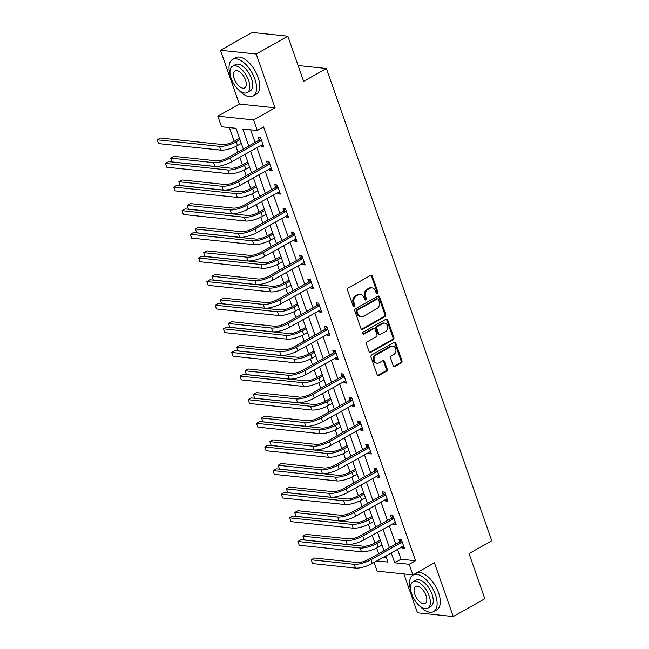 <?xml version="1.0" encoding="UTF-8"?>
<svg xmlns="http://www.w3.org/2000/svg" width="649" height="649" viewBox="0 0 649 649"><rect width="100%" height="100%" fill="white"/><g stroke="black" fill="none" stroke-linecap="round" stroke-linejoin="round"><path stroke-width="0.97" d="M377.385 293.494A1.152 0.941 96 0 0 377.888 291.961L372.356 276.166A1.647 1.339 96 0 0 370.595 275.379L348.262 287.978A1.647 1.339 96 0 0 347.539 290.168L353.072 305.963A1.152 0.941 96 0 0 354.808 304.981L354.094 302.937A5.265 4.292 96 0 1 356.398 295.944L358.256 294.889A5.265 4.292 96 0 1 360.479 294.411A5.265 4.292 96 0 1 363.894 297.412L364.616 299.457A1.152 0.941 96 0 0 366.352 298.475L365.63 296.431A5.265 4.292 96 0 1 367.934 289.43L369.8 288.383A5.265 4.292 96 0 1 372.015 287.905A5.265 4.292 96 0 1 375.438 290.898L376.152 292.942A1.152 0.941 96 0 0 377.385 293.494M376.436 293.38A1.152 0.941 96 0 0 376.923 291.863L371.39 276.068A1.647 1.339 96 0 0 370.79 275.29M353.356 306.401A1.152 0.941 96 0 0 353.843 304.884L353.129 302.84L354.094 302.937M364.892 299.895A1.152 0.941 96 0 0 365.387 298.37L364.665 296.325L365.63 296.431M393.205 365.622A1.647 1.339 96 0 0 394.965 366.409L401.236 362.872A1.647 1.339 96 0 0 401.958 360.69L395.809 343.143A1.647 1.339 96 0 0 394.048 342.356L371.715 354.954A1.647 1.339 96 0 0 370.993 357.145L377.142 374.684A1.647 1.339 96 0 0 378.902 375.471L386.471 371.204A1.647 1.339 96 0 0 387.193 369.013L384.557 361.509A1.647 1.339 96 0 0 382.796 360.722L379.048 362.84A4.405 3.586 96 0 1 377.191 363.237A4.405 3.586 96 0 1 374.084 359.635A4.405 3.586 96 0 1 376.258 354.881L390.966 346.59A4.405 3.586 96 0 1 392.815 346.185A4.405 3.586 96 0 1 395.922 349.795A4.405 3.586 96 0 1 393.748 354.541L391.298 355.928A1.647 1.339 96 0 0 390.576 358.11L393.205 365.622M397.537 549.241L401.033 559.219L415.522 560.736L409.203 564.297L412.918 574.9L377.166 571.152L374.116 562.448M287.848 36.198L256.241 54.029L220.49 50.273L252.096 32.45L287.848 36.198L303.651 81.336L326.406 68.502L491.78 540.755L469.032 553.589L484.835 598.727L453.237 616.55L434.408 562.78L412.918 574.9M220.49 50.273L239.319 104.043L275.071 107.799L256.241 54.029M275.071 107.799L253.581 119.919L257.296 130.522L242.799 128.997L248.754 145.993M415.522 560.736L263.616 126.953L257.296 130.522M385.044 316.639A1.647 1.339 96 0 0 385.766 314.449L379.616 296.909A1.647 1.339 96 0 0 377.856 296.122L355.522 308.721A1.647 1.339 96 0 0 354.808 310.903L360.949 328.451A1.647 1.339 96 0 0 362.71 329.238L385.044 316.639L384.078 316.534A1.647 1.339 96 0 0 384.8 314.351L378.651 296.804A1.647 1.339 96 0 0 378.059 296.033M387.713 320.022L393.862 337.569A1.647 1.339 96 0 1 393.14 339.752L370.806 352.35A1.647 1.339 96 0 1 369.046 351.563L366.417 344.059A1.647 1.339 96 0 1 367.131 341.869L376.193 336.766A1.647 1.339 96 0 0 376.915 334.576L375.171 329.595A1.647 1.339 96 0 0 373.41 328.808L363.975 334.13A1.152 0.941 96 0 1 363.245 332.045L385.952 319.235A1.647 1.339 96 0 1 387.713 320.022L386.747 319.925L392.896 337.464L393.862 337.569M403.881 573.959L417.485 612.802L453.237 616.55M326.406 68.502L298.118 65.533M250.66 129.824L255.073 142.431M256.874 147.566L263.348 166.055M265.149 171.19L271.623 189.686M273.424 194.822L279.897 213.31M281.698 218.445L288.172 236.942M289.973 242.077L296.447 260.565M298.248 265.701L304.722 284.197M306.523 289.332L312.996 307.821M314.797 312.956L321.271 331.452M323.064 336.588L329.546 355.076M331.339 360.211L337.821 378.708M339.614 383.843L346.095 402.331M347.888 407.475L354.37 425.963M356.163 431.098L362.637 449.587M364.438 454.73L370.912 473.218M372.713 478.354L379.186 496.842M380.987 501.985L387.461 520.474M389.262 525.609L395.736 544.097M260.955 145.262L261.409 146.569L263.827 146.82L260.638 137.734L258.229 137.474L259.089 139.933M269.23 168.894L269.684 170.192L272.101 170.444L268.913 161.358L266.504 161.106L267.364 163.564M277.504 192.518L277.959 193.824L280.376 194.075L277.188 184.989L274.778 184.73L275.638 187.188M285.779 216.149L286.233 217.447L288.651 217.699L285.463 208.613L283.053 208.361L283.913 210.82M294.054 239.773L294.508 241.079L296.926 241.331L293.737 232.245L291.328 231.985L292.188 234.443M302.329 263.405L302.783 264.703L305.192 264.954L302.012 255.868L299.595 255.617L300.463 258.075M310.603 287.028L311.058 288.334L313.467 288.586L310.287 279.5L307.869 279.24L308.737 281.698M318.87 310.66L319.332 311.958L321.742 312.21L318.562 303.124L316.144 302.872L317.004 305.33M327.145 334.284L327.607 335.59L330.017 335.841L326.836 326.755L324.419 326.496L325.279 328.962M335.419 357.915L335.882 359.213L338.291 359.465L335.111 350.379L332.694 350.127L333.554 352.585M343.694 381.539L344.148 382.845L346.566 383.097L343.386 374.011L340.968 373.751L341.828 376.217M351.969 405.171L352.423 406.469L354.841 406.72L351.661 397.634L349.243 397.383L350.103 399.841M360.244 428.794L360.698 430.1L363.116 430.352L359.935 421.266L357.518 421.006L358.378 423.473M368.518 452.426L368.973 453.724L371.39 453.976L368.21 444.889L365.793 444.638L366.653 447.096M376.793 476.05L377.247 477.356L379.665 477.607L376.485 468.521L374.067 468.27L374.927 470.728M385.068 499.681L385.522 500.979L387.94 501.231L384.76 492.145L382.342 491.893L383.202 494.351M393.343 523.305L393.797 524.611L396.214 524.863L393.034 515.777L390.617 515.525L391.477 517.983M401.617 546.937L402.072 548.235L404.489 548.486L401.309 539.4L398.892 539.149L399.752 541.607M229.405 127.593L234.2 141.279M235.976 146.366L237.98 152.077M239.773 157.212L242.466 164.903M244.251 169.989L246.255 175.701M248.048 180.836L250.741 188.535M252.526 193.621L254.522 199.332M256.323 204.467L259.016 212.158M260.801 217.245L262.796 222.956M264.597 228.091L267.291 235.79M269.075 240.876L271.071 246.588M272.872 251.723L275.565 259.413M277.35 264.5L279.346 270.211M281.147 275.346L283.84 283.045M285.625 288.132L287.621 293.843M289.422 298.978L292.115 306.669M293.9 311.755L295.895 317.466M297.696 322.602L300.39 330.3M302.174 335.387L304.17 341.098M305.971 346.233L308.664 353.924M310.449 359.011L312.445 364.722M314.246 369.857L316.939 377.556M318.724 382.642L320.72 388.353M322.521 393.489L325.214 401.179M326.999 406.274L328.994 411.977M330.795 417.112L333.489 424.811M335.265 429.898L337.269 435.609M339.07 440.744L341.763 448.443M343.54 453.529L345.544 459.232M347.345 464.368L350.038 472.066M351.815 477.153L353.819 482.864M355.62 487.999L358.313 495.698M360.09 500.785L362.093 506.488M363.886 511.623L366.588 519.322M368.364 524.408L370.368 530.119M372.161 535.255L374.862 542.953M376.639 548.04L378.643 553.743M383.17 557.337L386.406 557.678M243.318 149.067L236.041 128.291L221.544 126.766L217.837 116.163L253.581 119.919M239.319 104.043L217.837 116.163M391.217 552.802L394.714 562.78L409.203 564.297M250.555 151.128L257.028 169.624M258.829 174.759L265.303 193.248M267.104 198.383L273.578 216.88M275.379 222.015L281.853 240.503M283.654 245.638L290.127 264.135M291.928 269.27L298.402 287.758M300.195 292.894L306.677 311.39M308.47 316.525L314.952 335.014M316.744 340.149L323.226 358.646M325.019 363.781L331.501 382.269M333.294 387.404L339.776 405.901M341.569 411.036L348.042 429.524M349.843 434.668L356.317 453.156M358.118 458.291L364.592 476.78M366.393 481.923L372.867 500.411M374.668 505.547L381.141 524.035M382.942 529.178L389.416 547.667M376.85 560.906L387.948 562.066L385.774 555.869M383.981 550.733L377.499 532.245M375.706 527.11L369.224 508.613M367.431 503.478L360.949 484.99M359.157 479.854L352.683 461.358M350.882 456.223L344.408 437.734M342.607 432.599L336.133 414.103M334.332 408.967L327.859 390.479M326.058 385.344L319.584 366.847M317.783 361.712L311.309 343.224M309.508 338.088L303.034 319.592M301.233 314.457L294.76 295.968M292.959 290.833L286.485 272.337M284.684 267.201L278.21 248.713M276.409 243.578L269.935 225.081M268.134 219.946L261.661 201.458M259.86 196.323L253.386 177.826M251.585 172.691L245.111 154.202M401.033 559.219L394.714 562.78M261.409 146.569L263.356 145.465M269.684 170.192L271.623 169.097M277.959 193.824L279.897 192.721M286.233 217.447L288.172 216.352M294.508 241.079L296.447 239.984M302.783 264.703L304.722 263.608M311.058 288.334L312.996 287.239M319.332 311.958L321.271 310.863M327.607 335.59L329.546 334.495M335.882 359.213L337.821 358.118M344.148 382.845L346.095 381.75M352.423 406.469L354.37 405.374M360.698 430.1L362.645 429.005M368.973 453.724L370.92 452.629M377.247 477.356L379.194 476.261M385.522 500.979L387.469 499.884M393.797 524.611L395.744 523.516M402.072 548.235L404.019 547.139M372.015 287.905L371.05 287.799A5.265 4.292 96 0 0 368.835 288.278L369.8 288.383M364.665 296.325A5.265 4.292 96 0 1 366.969 289.332L368.835 288.278M360.479 294.411L359.514 294.305A5.265 4.292 96 0 0 357.291 294.792L358.256 294.889M353.129 302.84A5.265 4.292 96 0 1 355.433 295.839L357.291 294.792M361.542 329.221A1.647 1.339 96 0 0 361.744 329.132L384.078 316.534M378.456 299.522A1.152 0.941 96 0 0 377.223 298.97L357.615 310.027A1.152 0.941 96 0 0 357.112 311.561L357.867 313.718A5.265 4.292 96 0 0 361.29 316.72A5.265 4.292 96 0 0 363.505 316.233L376.907 308.673A5.265 4.292 96 0 0 379.211 301.68L378.456 299.522M377.71 298.864L376.745 298.767A1.152 0.941 96 0 0 376.258 298.873L377.223 298.97M361.29 316.72L360.325 316.615A5.265 4.292 96 0 1 356.901 313.613L356.147 311.463A1.152 0.941 96 0 1 356.65 309.93L376.258 298.873M369.638 352.342A1.647 1.339 96 0 0 369.841 352.253L392.174 339.654A1.647 1.339 96 0 0 392.896 337.464M374.1 328.662L373.134 328.556A1.647 1.339 96 0 0 372.437 328.71L363.026 334.016L363.975 334.13M385.587 331.461A4.405 3.586 96 0 0 387.761 326.707A4.405 3.586 96 0 0 384.654 323.105A4.405 3.586 96 0 0 382.805 323.51L377.629 326.431A1.647 1.339 96 0 0 376.907 328.613L378.651 333.594A1.647 1.339 96 0 0 380.411 334.381L385.587 331.461M384.654 323.105L383.689 322.999A4.405 3.586 96 0 0 381.839 323.405L382.805 323.51M379.722 334.535L378.748 334.43A1.647 1.339 96 0 1 377.686 333.497L375.941 328.516A1.647 1.339 96 0 1 376.655 326.325L381.839 323.405M386.747 319.925A1.647 1.339 96 0 0 386.155 319.146M392.815 346.185L391.85 346.087A4.405 3.586 96 0 0 390 346.485L390.966 346.59M377.191 363.237L376.225 363.14A4.405 3.586 96 0 1 373.118 359.538A4.405 3.586 96 0 1 375.292 354.784L390 346.485M377.734 375.463A1.647 1.339 96 0 0 377.937 375.373L385.506 371.098A1.647 1.339 96 0 0 386.22 368.916L383.591 361.404A1.647 1.339 96 0 0 382.999 360.633M393.805 366.393A1.647 1.339 96 0 0 394 366.304L400.271 362.775A1.647 1.339 96 0 0 400.985 360.584L394.843 343.045A1.647 1.339 96 0 0 394.251 342.266M239.554 138.334L233.802 141.498A8.388 2.434 160.7 0 1 222.648 144.557L160.376 138.026L157.22 139.803L219.492 146.341A12.574 3.651 -19.3 0 0 236.22 141.758L240.008 139.616M158.543 143.591L157.22 139.803L158.543 143.591L220.814 150.13A12.574 3.651 -19.3 0 0 237.542 145.538L241.331 143.405M261.506 140.192L258.756 140.354L227.848 157.788A8.388 2.434 160.7 0 1 216.693 160.847L173.745 156.344L170.582 158.121L213.529 162.631A12.574 3.651 -19.3 0 0 230.257 158.048L261.174 140.606M171.912 161.909L170.582 158.121L171.912 161.909L214.86 166.42A12.574 3.651 -19.3 0 0 231.588 161.828L262.967 144.362M258.756 140.354L260.703 137.896M238.524 89.789A20.963 10.506 -119.4 0 0 253.094 96.028A20.963 10.506 -119.4 0 0 254.87 79.032A20.963 10.506 -119.4 0 0 232.496 59.505A20.963 10.506 -119.4 0 0 230.298 75.211M253.094 96.028L256.258 94.243A20.963 10.506 -119.4 0 0 258.034 77.255A20.963 10.506 -119.4 0 0 235.66 57.729L232.496 59.505M232.472 66.263L235.384 64.624A15.097 7.561 60.6 0 1 251.496 78.683A15.097 7.561 60.6 0 1 250.214 90.917L247.301 92.556A15.097 7.561 -119.4 0 0 248.583 80.322A15.097 7.561 -119.4 0 0 232.472 66.263A15.097 7.561 -119.4 0 0 231.19 78.497A15.097 7.561 -119.4 0 0 247.301 92.556M234.289 78.821A9.727 4.876 -119.4 0 0 244.665 87.883A9.727 4.876 -119.4 0 0 245.492 79.997A9.727 4.876 -119.4 0 0 235.108 70.936A9.727 4.876 -119.4 0 0 234.289 78.821M419.067 605.363A20.963 10.506 -119.4 0 0 433.646 611.593A20.963 10.506 -119.4 0 0 435.422 594.606A20.963 10.506 -119.4 0 0 413.048 575.079A20.963 10.506 -119.4 0 0 410.841 590.777M433.646 611.593L436.809 609.817A20.963 10.506 -119.4 0 0 438.586 592.821A20.963 10.506 -119.4 0 0 416.204 573.294L413.048 575.079M413.024 581.829L415.928 580.19A15.097 7.561 60.6 0 1 432.039 594.249A15.097 7.561 60.6 0 1 430.766 606.482L427.853 608.121A15.097 7.561 -119.4 0 0 429.135 595.887A15.097 7.561 -119.4 0 0 413.024 581.829A15.097 7.561 -119.4 0 0 411.742 594.062A15.097 7.561 -119.4 0 0 427.853 608.121M414.833 594.387A9.727 4.876 -119.4 0 0 425.217 603.448A9.727 4.876 -119.4 0 0 426.044 595.563A9.727 4.876 -119.4 0 0 415.66 586.501A9.727 4.876 -119.4 0 0 414.833 594.387M247.829 161.966L242.077 165.13A8.388 2.434 160.7 0 1 230.922 168.188L168.651 161.65L165.495 163.434L227.767 169.973A12.574 3.651 -19.3 0 0 244.495 165.381L248.283 163.248M166.817 167.223L165.495 163.434L166.817 167.223L229.089 173.754A12.574 3.651 -19.3 0 0 245.817 169.17L249.605 167.028M256.104 185.59L250.352 188.754A8.388 2.434 160.7 0 1 239.197 191.812L176.926 185.281L173.762 187.058L236.041 193.597A12.574 3.651 -19.3 0 0 252.761 189.013L256.558 186.871M175.092 190.847L173.762 187.058L175.092 190.847L237.364 197.385A12.574 3.651 -19.3 0 0 254.092 192.794L257.88 190.66M269.781 163.816L267.031 163.978L236.122 181.42A8.388 2.434 160.7 0 1 224.968 184.478L182.02 179.968L178.856 181.752L221.804 186.255A12.574 3.651 -19.3 0 0 238.532 181.671L269.449 164.229M180.187 185.541L178.856 181.752L180.187 185.541L223.134 190.043A12.574 3.651 -19.3 0 0 239.862 185.46L271.241 167.986M267.031 163.978L268.978 161.528M278.048 187.447L275.306 187.61L244.389 205.043A8.388 2.434 160.7 0 1 233.242 208.102L190.295 203.599L187.131 205.376L230.079 209.887A12.574 3.651 -19.3 0 0 246.807 205.303L277.723 187.861M188.461 209.165L187.131 205.376L188.461 209.165L231.409 213.675A12.574 3.651 -19.3 0 0 248.137 209.083L279.516 191.617M275.306 187.61L277.253 185.152M264.378 209.221L258.627 212.385A8.388 2.434 160.7 0 1 247.472 215.444L185.2 208.905L182.036 210.69L244.316 217.228A12.574 3.651 -19.3 0 0 261.036 212.637L264.833 210.503M183.367 214.478L182.036 210.69L183.367 214.478L245.638 221.009A12.574 3.651 -19.3 0 0 262.366 216.425L266.155 214.284M272.653 232.845L266.901 236.009A8.388 2.434 160.7 0 1 255.747 239.067L193.475 232.537L190.311 234.313L252.591 240.852A12.574 3.651 -19.3 0 0 269.311 236.268L273.107 234.127M191.642 238.102L190.311 234.313L191.642 238.102L253.913 244.641A12.574 3.651 -19.3 0 0 270.641 240.049L274.43 237.915M280.928 256.477L275.176 259.641A8.388 2.434 160.7 0 1 264.021 262.699L201.75 256.16L198.586 257.945L260.857 264.484A12.574 3.651 -19.3 0 0 277.585 259.892L281.374 257.758M199.916 261.734L198.586 257.945L199.916 261.734L262.188 268.264A12.574 3.651 -19.3 0 0 278.916 263.681L282.704 261.539M286.323 211.071L283.581 211.233L252.664 228.675A8.388 2.434 160.7 0 1 241.517 231.734L198.57 227.223L195.406 229.008L238.353 233.518A12.574 3.651 -19.3 0 0 255.081 228.927L285.998 211.485M196.736 232.796L195.406 229.008L196.736 232.796L239.684 237.299A12.574 3.651 -19.3 0 0 256.412 232.715L287.783 215.241M283.581 211.233L285.528 208.783M294.597 234.703L291.855 234.865L260.939 252.299A8.388 2.434 160.7 0 1 249.792 255.357L206.844 250.855L203.681 252.631L246.628 257.142A12.574 3.651 -19.3 0 0 263.356 252.558L294.273 235.116M205.011 256.42L203.681 252.631L205.011 256.42L247.959 260.93A12.574 3.651 -19.3 0 0 264.687 256.339L296.058 238.873M291.855 234.865L293.802 232.407M302.872 258.326L300.13 258.489L269.213 275.93A8.388 2.434 160.7 0 1 258.067 278.989L215.119 274.478L211.955 276.263L254.903 280.774A12.574 3.651 -19.3 0 0 271.631 276.182L302.548 258.74M213.286 280.052L211.955 276.263L213.286 280.052L256.233 284.554A12.574 3.651 -19.3 0 0 272.961 279.97L304.332 262.496M300.13 258.489L302.069 256.039M289.203 280.1L283.451 283.264A8.388 2.434 160.7 0 1 272.296 286.323L210.025 279.792L206.861 281.577L269.132 288.107A12.574 3.651 -19.3 0 0 285.86 283.524L289.649 281.382M208.191 285.357L206.861 281.577L208.191 285.357L270.463 291.896A12.574 3.651 -19.3 0 0 287.191 287.304L290.979 285.171M311.147 281.958L308.405 282.12L277.488 299.554A8.388 2.434 160.7 0 1 266.341 302.612L223.394 298.11L220.23 299.887L263.178 304.397A12.574 3.651 -19.3 0 0 279.906 299.814L310.822 282.372M221.56 303.675L220.23 299.887L221.56 303.675L264.508 308.186A12.574 3.651 -19.3 0 0 281.228 303.594L312.607 286.128M308.405 282.12L310.344 279.662M297.477 303.732L291.717 306.896A8.388 2.434 160.7 0 1 280.571 309.954L218.299 303.416L215.135 305.2L277.407 311.739A12.574 3.651 -19.3 0 0 294.135 307.147L297.923 305.014M216.466 308.989L215.135 305.2L216.466 308.989L278.737 315.519A12.574 3.651 -19.3 0 0 295.465 310.936L299.254 308.794M319.422 305.582L316.68 305.744L285.763 323.186A8.388 2.434 160.7 0 1 274.616 326.244L231.669 321.734L228.505 323.518L271.452 328.029A12.574 3.651 -19.3 0 0 288.18 323.437L319.097 306.003M229.827 327.307L228.505 323.518L229.827 327.307L272.783 331.809A12.574 3.651 -19.3 0 0 289.503 327.226L320.882 309.751M316.68 305.744L318.618 303.294M305.752 327.356L299.992 330.519A8.388 2.434 160.7 0 1 288.846 333.578L226.574 327.047L223.41 328.832L285.682 335.363A12.574 3.651 -19.3 0 0 302.41 330.779L306.198 328.637M224.741 332.613L223.41 328.832L224.741 332.613L287.012 339.151A12.574 3.651 -19.3 0 0 303.74 334.56L307.529 332.426M327.696 329.213L324.954 329.376L294.038 346.809A8.388 2.434 160.7 0 1 282.891 349.868L239.935 345.365L236.78 347.142L279.727 351.653A12.574 3.651 -19.3 0 0 296.455 347.069L327.372 329.627M238.102 350.931L236.78 347.142L238.102 350.931L281.049 355.441A12.574 3.651 -19.3 0 0 297.777 350.849L329.157 333.383M324.954 329.376L326.893 326.918M314.027 350.987L308.267 354.151A8.388 2.434 160.7 0 1 297.12 357.21L234.849 350.671L231.685 352.456L293.956 358.994A12.574 3.651 -19.3 0 0 310.684 354.403L314.473 352.269M233.015 356.244L231.685 352.456L233.015 356.244L295.287 362.775A12.574 3.651 -19.3 0 0 312.015 358.191L315.803 356.05M335.971 352.837L333.229 352.999L302.312 370.441A8.388 2.434 160.7 0 1 291.166 373.5L248.21 368.989L245.054 370.774L288.002 375.284A12.574 3.651 -19.3 0 0 304.73 370.693L335.647 353.259M246.377 374.562L245.054 370.774L246.377 374.562L289.324 379.065A12.574 3.651 -19.3 0 0 306.052 374.481L337.431 357.007M333.229 352.999L335.168 350.549M322.302 374.611L316.542 377.775A8.388 2.434 160.7 0 1 305.395 380.833L243.124 374.303L239.96 376.087L302.231 382.618A12.574 3.651 -19.3 0 0 318.959 378.034L322.748 375.893M241.29 379.868L239.96 376.087L241.29 379.868L303.562 386.406A12.574 3.651 -19.3 0 0 320.29 381.815L324.078 379.681M344.246 376.469L341.504 376.631L310.587 394.065A8.388 2.434 160.7 0 1 299.432 397.123L256.485 392.621L253.329 394.397L296.277 398.908A12.574 3.651 -19.3 0 0 313.005 394.324L343.913 376.882M254.651 398.186L253.329 394.397L254.651 398.186L297.599 402.696A12.574 3.651 -19.3 0 0 314.327 398.105L345.706 380.639M341.504 376.631L343.443 374.173M330.576 398.243L324.816 401.406A8.388 2.434 160.7 0 1 313.67 404.465L251.398 397.926L248.234 399.711L310.506 406.25A12.574 3.651 -19.3 0 0 327.234 401.658L331.022 399.524M249.557 403.5L248.234 399.711L249.557 403.5L311.836 410.03A12.574 3.651 -19.3 0 0 328.556 405.447L332.353 403.305M352.521 400.092L349.779 400.255L318.862 417.696A8.388 2.434 160.7 0 1 307.707 420.755L264.76 416.244L261.604 418.029L304.551 422.54A12.574 3.651 -19.3 0 0 321.279 417.948L352.188 400.514M262.926 421.818L261.604 418.029L262.926 421.818L305.874 426.32A12.574 3.651 -19.3 0 0 322.602 421.736L353.981 404.262M349.779 400.255L351.717 397.805M338.851 421.866L333.091 425.03A8.388 2.434 160.7 0 1 321.945 428.089L259.665 421.558L256.509 423.343L318.781 429.873A12.574 3.651 -19.3 0 0 335.509 425.29L339.297 423.148M257.831 427.123L256.509 423.343L257.831 427.123L320.111 433.662A12.574 3.651 -19.3 0 0 336.831 429.07L340.628 426.937M360.795 423.724L358.053 423.886L327.137 441.32A8.388 2.434 160.7 0 1 315.982 444.378L273.034 439.876L269.879 441.653L312.826 446.163A12.574 3.651 -19.3 0 0 329.554 441.58L360.463 424.138M271.201 445.441L269.879 441.653L271.201 445.441L314.148 449.952A12.574 3.651 -19.3 0 0 330.876 445.36L362.256 427.894M358.053 423.886L359.992 421.428M347.126 445.498L341.366 448.662A8.388 2.434 160.7 0 1 330.219 451.72L267.94 445.182L264.784 446.966L327.055 453.505A12.574 3.651 -19.3 0 0 343.783 448.913L347.572 446.78M266.106 450.755L264.784 446.966L266.106 450.755L328.378 457.285A12.574 3.651 -19.3 0 0 345.106 452.702L348.894 450.56M369.07 447.348L366.328 447.51L335.411 464.952A8.388 2.434 160.7 0 1 324.257 468.01L281.309 463.5L278.153 465.284L321.101 469.795A12.574 3.651 -19.3 0 0 337.829 465.203L368.737 447.769M279.476 469.073L278.153 465.284L279.476 469.073L322.423 473.575A12.574 3.651 -19.3 0 0 339.151 468.992L370.53 451.517M366.328 447.51L368.267 445.06M355.401 469.122L349.641 472.285A8.388 2.434 160.7 0 1 338.494 475.344L276.214 468.813L273.059 470.598L335.33 477.129A12.574 3.651 -19.3 0 0 352.058 472.545L355.847 470.403M274.381 474.378L273.059 470.598L274.381 474.378L336.653 480.917A12.574 3.651 -19.3 0 0 353.381 476.325L357.169 474.192M377.345 470.979L374.595 471.142L343.686 488.575A8.388 2.434 160.7 0 1 332.531 491.634L289.584 487.131L286.428 488.908L329.376 493.418A12.574 3.651 -19.3 0 0 346.104 488.835L377.012 471.393M287.75 492.696L286.428 488.908L287.75 492.696L330.698 497.207A12.574 3.651 -19.3 0 0 347.426 492.615L378.805 475.149M374.595 471.142L376.542 468.692M363.675 492.753L357.915 495.917A8.388 2.434 160.7 0 1 346.761 498.976L284.489 492.437L281.333 494.222L343.605 500.76A12.574 3.651 -19.3 0 0 360.333 496.169L364.121 494.035M282.656 498.01L281.333 494.222L282.656 498.01L344.927 504.541A12.574 3.651 -19.3 0 0 361.655 499.957L365.444 497.824M385.62 494.603L382.869 494.765L351.961 512.207A8.388 2.434 160.7 0 1 340.806 515.265L297.859 510.755L294.703 512.54L337.65 517.05A12.574 3.651 -19.3 0 0 354.378 512.459L385.287 495.025M296.025 516.328L294.703 512.54L296.025 516.328L338.973 520.831A12.574 3.651 -19.3 0 0 355.701 516.247L387.08 498.773M382.869 494.765L384.816 492.315M371.95 516.377L366.19 519.549A8.388 2.434 160.7 0 1 355.035 522.599L292.764 516.069L289.608 517.853L351.88 524.384A12.574 3.651 -19.3 0 0 368.608 519.8L372.396 517.659M290.93 521.634L289.608 517.853L290.93 521.634L353.202 528.172A12.574 3.651 -19.3 0 0 369.93 523.589L373.719 521.447M393.894 518.235L391.144 518.397L360.236 535.831A8.388 2.434 160.7 0 1 349.081 538.889L306.133 534.387L302.978 536.171L345.925 540.674A12.574 3.651 -19.3 0 0 362.645 536.09L393.562 518.648M304.3 539.952L302.978 536.171L304.3 539.952L347.247 544.462A12.574 3.651 -19.3 0 0 363.975 539.871L395.355 522.404M391.144 518.397L393.091 515.947M380.225 540.009L374.465 543.172A8.388 2.434 160.7 0 1 363.31 546.231L301.039 539.692L297.883 541.477L360.154 548.016A12.574 3.651 -19.3 0 0 376.882 543.424L380.671 541.29M299.205 545.265L297.883 541.477L299.205 545.265L361.477 551.796A12.574 3.651 -19.3 0 0 378.205 547.212L381.993 545.079M402.169 541.858L399.419 542.02L368.51 559.462A8.388 2.434 160.7 0 1 357.356 562.521L314.408 558.01L311.244 559.795L354.2 564.306A12.574 3.651 -19.3 0 0 370.92 559.714L401.836 542.28M312.575 563.583L311.244 559.795L312.575 563.583L355.522 568.086A12.574 3.651 -19.3 0 0 372.25 563.502L403.629 546.028M399.419 542.02L401.366 539.57M376.923 291.863L377.888 291.961M353.843 304.884L354.808 304.981M365.387 298.37L366.352 298.475M366.969 289.332L367.934 289.43M355.433 295.839L356.398 295.944M371.39 276.068L372.356 276.166M361.744 329.132L362.71 329.238M378.651 296.804L379.616 296.909M384.8 314.351L385.766 314.449M356.65 309.93L357.615 310.027M356.147 311.463L357.112 311.561M356.901 313.613L357.867 313.718M392.174 339.654L393.14 339.752M369.841 352.253L370.806 352.35M372.437 328.71L373.41 328.808M376.655 326.325L377.629 326.431M375.941 328.516L376.907 328.613M377.686 333.497L378.651 333.594M375.292 354.784L376.258 354.881M383.591 361.404L384.557 361.509M386.22 368.916L387.193 369.013M385.506 371.098L386.471 371.204M377.937 375.373L378.902 375.471M394.843 343.045L395.809 343.143M400.985 360.584L401.958 360.69M400.271 362.775L401.236 362.872M394 366.304L394.965 366.409M236.22 141.758L237.542 145.538M219.492 146.341L220.814 150.13M230.257 158.048L231.588 161.828M213.529 162.631L214.86 166.42M244.495 165.381L245.817 169.17M227.767 169.973L229.089 173.754M252.761 189.013L254.092 192.794M236.041 193.597L237.364 197.385M238.532 181.671L239.862 185.46M221.804 186.255L223.134 190.043M246.807 205.303L248.137 209.083M230.079 209.887L231.409 213.675M261.036 212.637L262.366 216.425M244.316 217.228L245.638 221.009M269.311 236.268L270.641 240.049M252.591 240.852L253.913 244.641M277.585 259.892L278.916 263.681M260.857 264.484L262.188 268.264M255.081 228.927L256.412 232.715M238.353 233.518L239.684 237.299M263.356 252.558L264.687 256.339M246.628 257.142L247.959 260.93M271.631 276.182L272.961 279.97M254.903 280.774L256.233 284.554M285.86 283.524L287.191 287.304M269.132 288.107L270.463 291.896M279.906 299.814L281.228 303.594M263.178 304.397L264.508 308.186M294.135 307.147L295.465 310.936M277.407 311.739L278.737 315.519M288.18 323.437L289.503 327.226M271.452 328.029L272.783 331.809M302.41 330.779L303.74 334.56M285.682 335.363L287.012 339.151M296.455 347.069L297.777 350.849M279.727 351.653L281.049 355.441M310.684 354.403L312.015 358.191M293.956 358.994L295.287 362.775M304.73 370.693L306.052 374.481M288.002 375.284L289.324 379.065M318.959 378.034L320.29 381.815M302.231 382.618L303.562 386.406M313.005 394.324L314.327 398.105M296.277 398.908L297.599 402.696M327.234 401.658L328.556 405.447M310.506 406.25L311.836 410.03M321.279 417.948L322.602 421.736M304.551 422.54L305.874 426.32M335.509 425.29L336.831 429.07M318.781 429.873L320.111 433.662M329.554 441.58L330.876 445.36M312.826 446.163L314.148 449.952M343.783 448.913L345.106 452.702M327.055 453.505L328.378 457.285M337.829 465.203L339.151 468.992M321.101 469.795L322.423 473.575M352.058 472.545L353.381 476.325M335.33 477.129L336.653 480.917M346.104 488.835L347.426 492.615M329.376 493.418L330.698 497.207M360.333 496.169L361.655 499.957M343.605 500.76L344.927 504.541M354.378 512.459L355.701 516.247M337.65 517.05L338.973 520.831M368.608 519.8L369.93 523.589M351.88 524.384L353.202 528.172M362.645 536.09L363.975 539.871M345.925 540.674L347.247 544.462M376.882 543.424L378.205 547.212M360.154 548.016L361.477 551.796M370.92 559.714L372.25 563.502M354.2 564.306L355.522 568.086"/></g></svg>
